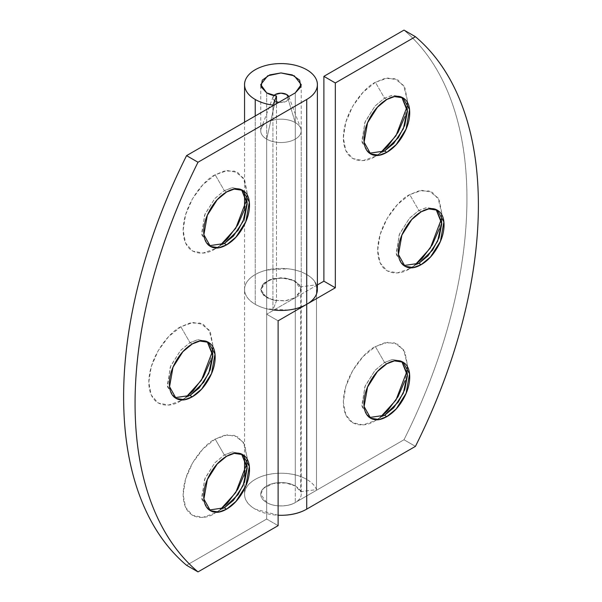 <?xml version="1.0" encoding="UTF-8"?>
<svg xmlns="http://www.w3.org/2000/svg" width="602" height="602" viewBox="0 0 602 602"><rect width="100%" height="100%" fill="white"/><g stroke="black" fill="none" stroke-linecap="round" stroke-linejoin="round"><path stroke-width="0.45" stroke-dasharray="3.01 2.26" d="M384.543 415.305L376.852 419.744M380.366 417.276L375.385 420.595L380.351 417.284M407.042 371.05L407.434 365.09L403.664 349.86L394.611 342.892L384.362 342.892L375.385 346.594L384.543 362.449L392.745 359.469L401.797 361.554M401.827 361.576L400.729 360.846L392.173 359.552L384.543 362.449L386.83 363.774L384.543 362.449L375.144 370.207L365.271 385.747L361.825 405.191L368.356 416.908L369.545 417.502M384.543 151.012L376.852 155.451M407.042 106.757L407.434 100.797L403.664 85.559L394.611 78.599L384.362 78.599L375.385 82.301C366.016 86.221 343.78 110.158 343.343 137.798C343.78 164.933 366.016 163.202 375.385 156.302L380.351 152.983L375.385 156.302L363.126 160.561L352.727 158.544L345.781 150.553L343.343 137.798L345.781 122.229L352.727 106.215L363.126 92.196L375.385 82.301L384.543 98.156L392.745 95.176L401.797 97.253M401.827 97.283L400.729 96.553L392.173 95.259L384.543 98.156L386.83 99.473L384.543 98.156L375.144 105.907L365.271 121.453L361.825 140.898L368.356 152.615L369.545 153.209M418.872 263.337L411.189 267.777M441.379 219.083L441.763 213.123L437.993 197.885L428.948 190.924L418.691 190.924L409.721 194.619C400.345 198.547 378.116 222.484 377.68 250.123C378.116 277.259 400.345 275.52 409.721 268.627L414.688 265.309L409.721 268.627L397.455 272.887L387.063 270.87L380.118 262.878L377.68 250.123L380.118 234.554L387.063 218.541L397.455 204.522L409.721 194.619L418.872 210.482L427.074 207.502L436.126 209.579M436.164 209.609L435.058 208.879L426.502 207.585L418.872 210.482L421.167 211.799L418.872 210.482L409.48 218.233L399.6 233.779L396.154 253.224L402.693 264.94L403.874 265.535M273.865 310.06A36.413 21.025 180 0 1 244.555 289.434A36.413 21.025 180 0 1 267.04 270.012A36.413 21.025 180 0 1 306.719 274.572L306.719 479.395A36.413 21.025 0 0 0 267.559 474.722A36.413 21.025 0 0 0 244.578 493.61A36.413 21.025 0 0 0 255.225 509.134A36.413 21.025 0 0 0 278.109 515.222L255.225 509.134C248.114 505.025 244.555 500.074 244.555 494.265C244.555 488.463 248.114 483.504 255.225 479.395C262.337 475.294 270.915 473.24 280.976 473.24C291.029 473.24 299.608 475.294 306.719 479.395L306.719 274.572A36.413 21.025 180 0 1 316.486 284.791L316.486 489.622L300.707 491.683L295.281 486.002L295.281 281.179L300.707 286.853L300.707 491.683L300.707 286.853L316.486 284.791L316.486 489.622A36.413 21.025 0 0 0 306.719 479.395C311.685 482.262 314.936 485.671 316.486 489.622L300.707 491.683L295.281 486.002L286.018 482.954L273.233 483.474L263.548 488.327L260.741 494.265L266.671 502.527C275.001 507.749 290.382 506.169 295.281 502.527L403.995 439.753C424.357 399.043 439.934 357.994 450.74 316.614C461.538 275.227 466.941 235.886 466.941 198.585C466.941 161.291 461.538 128.188 450.74 99.27C439.934 70.359 424.357 47.302 403.995 30.1A397.99 229.783 120 0 1 403.995 439.753L295.281 502.527C291.33 504.807 286.56 505.943 280.976 505.943C275.385 505.943 270.614 504.807 266.671 502.527C262.72 500.247 260.741 497.493 260.741 494.265C260.741 491.036 262.72 488.29 266.671 486.002C270.614 483.722 275.385 482.586 280.976 482.586C286.56 482.586 291.33 483.722 295.281 486.002L295.281 122.605A20.227 11.679 180 0 1 301.023 132.432A20.227 11.679 180 0 1 287.44 141.929A20.227 11.679 180 0 1 266.671 139.122L266.671 502.527A20.227 11.679 0 0 0 287.44 505.334A20.227 11.679 0 0 0 301.023 495.837A20.227 11.679 0 0 0 295.281 486.002A20.227 11.679 0 0 0 274.504 483.195A20.227 11.679 0 0 0 260.922 492.699A20.227 11.679 0 0 0 266.671 502.527L266.671 139.122A20.227 11.679 0 0 0 289.381 141.485A20.227 11.679 0 0 0 301.15 130.024A20.227 11.679 0 0 0 295.281 122.605L286.695 94.522L295.281 122.605A20.227 11.679 0 0 0 261.795 127.142A20.227 11.679 0 0 0 266.671 139.122L275.249 101.128L266.671 139.122A20.227 11.679 180 0 1 260.922 129.295A20.227 11.679 180 0 1 274.504 119.79A20.227 11.679 180 0 1 295.281 122.605L295.281 486.002C291.33 483.722 286.56 482.586 280.976 482.586C275.385 482.586 270.614 483.722 266.671 486.002C262.72 488.29 260.741 491.036 260.741 494.265C260.741 497.493 262.72 500.247 266.671 502.527C270.614 504.807 275.385 505.943 280.976 505.943C286.56 505.943 291.33 504.807 295.281 502.527C299.232 500.247 301.203 497.493 301.203 494.265C301.203 491.036 299.232 488.29 295.281 486.002L295.281 281.179L284.919 277.981L273.233 278.643L264.15 282.948L260.741 289.434L263.548 283.497L273.233 278.643L286.018 278.124L295.281 281.179L300.707 286.853L316.486 284.791C314.936 280.841 311.685 277.432 306.719 274.572C301.512 271.562 295.296 269.643 288.08 268.816L267.04 270.012C260.237 271.637 254.789 274.219 250.695 277.755C246.602 281.292 244.555 285.182 244.555 289.434L244.555 457.339M317.389 284.934L295.281 297.697L295.281 502.527L295.281 297.697L286.018 300.752L273.233 300.225L263.548 295.371L260.741 289.434L264.15 295.928L273.233 300.225L284.919 300.895L295.281 297.697L317.389 284.934M369.5 417.487L362.028 406.651L364.82 386.853L374.843 370.539L384.543 362.449L375.385 346.594C366.016 350.514 343.78 374.452 343.343 402.091C343.78 429.226 366.016 427.495 375.385 420.595L363.126 424.854L352.727 422.837L345.781 414.846L343.343 402.091L345.781 386.522L352.727 370.508L363.126 356.489L375.385 346.594L387.65 342.327L398.042 344.344L404.995 352.343L407.434 365.09L404.995 380.66M369.5 153.194L362.028 142.358L364.82 122.56L374.843 106.245L384.543 98.156L375.385 82.301L387.65 78.034L398.042 80.051L404.995 88.05L407.434 100.797L404.995 116.367M403.837 265.512L396.364 254.684L399.149 234.885L409.179 218.564L418.872 210.482L409.721 194.619L421.979 190.36L432.379 192.377L439.325 200.376L441.763 213.123L439.325 228.692M415.44 446.36L403.995 439.753L415.44 446.36M288.08 310.06L267.04 308.864C260.237 307.231 254.789 304.65 250.695 301.12C246.602 297.584 244.555 293.686 244.555 289.434L244.555 209.579M241.613 189.788L240.507 189.051L231.951 187.764L224.32 190.653L226.615 191.978L224.32 190.653L232.522 187.673L241.575 189.758M224.32 243.517L216.637 247.956M246.828 199.254L247.211 193.302L243.441 178.064L234.396 171.096L224.14 171.096L215.17 174.798L202.904 184.694L192.512 198.72L185.566 214.733L183.128 230.303L185.566 243.05L192.512 251.049L202.904 253.066L215.17 248.799L220.136 245.488M244.773 208.871L247.211 193.302L244.773 180.547L237.828 172.556L227.428 170.539L215.17 174.798L224.32 190.653L215.17 174.798C205.794 178.726 183.565 202.663 183.128 230.303C183.565 257.438 205.794 255.7 215.17 248.799L220.151 245.481M241.613 454.081L240.507 453.344L231.951 452.057L224.32 454.954L226.615 456.271L224.32 454.954L232.522 451.974L241.575 454.051M224.32 507.81L216.637 512.249M216.479 512.34L220.136 509.781L215.17 513.092L202.904 517.359L192.512 515.342L185.566 507.343L183.128 494.596L185.566 479.026L192.512 463.013L202.904 448.987L215.17 439.091L224.32 454.954L215.17 439.091C205.794 443.019 183.565 466.956 183.128 494.596C183.565 521.731 205.794 519.993 215.17 513.092M246.828 463.548L247.211 457.595L243.441 442.357L234.396 435.397L224.14 435.397L215.17 439.091L227.428 434.832L237.828 436.849L244.773 444.84L247.211 459.108M207.276 341.755L206.177 341.025L197.622 339.731L189.991 342.628L192.279 343.945L189.991 342.628L198.193 339.648L207.246 341.725M189.991 395.484L182.301 399.924M212.491 351.222L212.882 345.27L209.112 330.031L200.06 323.071L189.811 323.071L180.833 326.766L168.575 336.661L158.175 350.688L151.23 366.701L148.792 382.27L151.23 395.017L158.175 403.016L168.575 405.033L180.833 400.766L185.8 397.455M210.444 360.839L212.882 345.27L210.444 332.515L203.491 324.523L193.099 322.506L180.833 326.766L189.991 342.628L180.833 326.766C171.465 330.694 149.228 354.631 148.792 382.27C149.228 409.405 171.465 407.667 180.833 400.766L185.815 397.448M317.359 288.554A36.413 21.025 0 0 0 280.976 268.417A36.413 21.025 0 0 0 244.593 288.554A36.413 21.025 0 0 0 255.225 304.303L255.225 115.998L255.225 304.303A36.413 21.025 0 0 0 272.924 309.94L272.924 105.771L272.924 309.94L276.499 300.827L276.499 103.71L276.499 300.827L266.671 297.697L276.499 300.827L272.924 309.94C266.084 309.044 260.184 307.17 255.225 304.303C250.018 301.293 246.692 297.712 245.255 293.535C243.818 289.366 244.51 285.318 247.332 281.39C250.146 277.462 254.616 274.316 260.741 271.953C266.867 269.591 273.609 268.417 280.976 268.417C288.335 268.417 295.078 269.591 301.203 271.953C307.329 274.316 311.798 277.462 314.613 281.39L317.389 288.546M266.671 92.866L266.671 297.697L266.671 92.866M266.671 519.044L186.56 565.293L266.671 519.044L278.109 525.651L266.671 519.044L266.671 314.214L278.109 320.821L266.671 314.214L266.671 519.044M295.281 92.866L295.281 297.697L266.671 314.214L295.281 297.697L301.203 289.434L294.273 280.637L280.976 277.755L267.679 280.637L260.741 289.434L266.671 297.697L261.133 291.714L262.284 284.964L269.734 279.727L280.976 277.755L292.211 279.727L299.661 284.964L300.812 291.714L295.281 297.697L295.281 92.866M244.773 473.164L247.211 457.595M174.949 397.659L167.484 386.83L170.268 367.032L180.291 350.71L189.991 342.628L180.592 350.379L170.72 365.926L167.273 385.37L173.805 397.087L174.994 397.681M209.285 509.984L201.813 499.156L204.597 479.358L214.628 463.036L224.32 454.954L214.929 462.705L205.049 478.244L201.602 497.688L208.142 509.412L209.323 509.999M209.285 245.691L201.813 234.863L204.597 215.064L214.628 198.743L224.32 190.653L214.929 198.412L205.049 213.951L201.602 233.395L208.142 245.119L209.323 245.706M288.787 96.613A8.089 4.673 180 0 1 289.043 97.486A8.089 4.673 180 0 1 278.877 102.34L280.976 102.498L286.695 101.128L289.065 97.825L288.802 96.606M276.499 101.73L275.249 101.128L272.879 97.825L273.88 95.552M275.249 101.128A8.089 4.673 180 0 1 273.3 96.335A8.089 4.673 180 0 1 273.902 95.552M375.385 420.595L376.702 419.835M407.434 365.09L407.434 366.61M407.434 366.784L407.434 375.663M403.016 362.171L400.729 360.846M375.385 156.302L376.702 155.542M407.434 100.797L407.434 102.317M407.434 102.49L407.434 111.37M403.016 97.87L400.729 96.553M409.721 268.627L411.031 267.867M441.763 213.123L441.763 223.696M435.058 208.879L437.345 210.196M244.555 473.872L244.555 494.265M260.741 130.86L260.741 84.611M402.693 264.94L404.98 266.265M370.644 153.939L368.356 152.615M370.644 418.232L368.356 416.908M242.794 190.375L240.507 189.051M215.17 248.799L216.479 248.047M247.211 193.302L247.211 194.815M247.211 194.995L247.211 203.875M242.794 454.668L240.507 453.344M247.211 459.288L247.211 468.168M208.465 342.342L206.177 341.025M180.833 400.766L182.15 400.014M212.882 345.27L212.882 346.782M212.882 346.963L212.882 355.842M317.389 85.341L317.389 84.611M244.555 193.046L244.555 122.153M244.555 85.341L244.555 84.611M301.203 84.611L301.203 289.434M176.093 398.411L173.805 397.087M210.429 510.737L208.142 509.412M210.429 246.444L208.142 245.119M301.203 130.86L301.203 494.265M288.877 96.832L300.744 128.384M273.067 96.832L261.2 128.384"/><path stroke-width="0.9" d="M380.351 417.284L395.973 400.067L407.042 371.05M401.797 361.554L407.434 375.663L404.74 389.652L398.276 402.091L384.543 415.305L393.64 407.878L403.34 393.106L407.388 374.105L401.827 361.576M386.83 363.774L394.461 360.876L403.016 362.171L409.556 373.887L406.102 393.332L396.229 408.871L386.83 416.629L384.543 415.305L386.83 416.629C393.151 412.98 398.547 407.283 403.016 399.547C407.486 391.804 409.721 384.287 409.721 376.987C409.721 369.688 407.486 364.744 403.016 362.171C398.547 359.59 393.151 360.124 386.83 363.774C380.509 367.423 375.114 373.112 370.644 380.855C366.174 388.599 363.947 396.116 363.947 403.415C363.947 410.714 366.174 415.651 370.644 418.232C375.114 420.813 380.509 420.279 386.83 416.629L379.2 419.519L370.644 418.232L364.112 406.516L367.559 387.071L377.431 371.524L386.83 363.774M404.995 116.367L398.042 132.38L387.65 146.406L380.366 152.983L395.973 135.774L407.042 106.757M401.797 97.253L407.434 111.37L404.74 125.359L398.276 137.798L384.543 151.012L393.64 143.585L403.34 128.813L407.388 109.812L401.827 97.283M386.83 99.473L394.461 96.583L403.016 97.87L409.556 109.594L406.102 129.039L396.229 144.578L386.83 152.336L384.543 151.012L386.83 152.336C393.151 148.686 398.547 142.99 403.016 135.247C407.486 127.511 409.721 119.986 409.721 112.694C409.721 105.395 407.486 100.451 403.016 97.87C398.547 95.297 393.151 95.831 386.83 99.473C380.509 103.123 375.114 108.819 370.644 116.562C366.174 124.305 363.947 131.823 363.947 139.122C363.947 146.421 366.174 151.358 370.644 153.939C375.114 156.52 380.509 155.986 386.83 152.336L379.2 155.226L370.644 153.939L364.112 142.215L367.559 122.77L377.431 107.231L386.83 99.473M439.325 228.692L432.379 244.705L421.979 258.732L414.703 265.309L430.302 248.099L441.379 219.083M436.126 209.579L441.763 223.696L439.069 237.685L432.605 250.123L418.872 263.337L427.969 255.91L437.669 241.139L441.725 222.138L436.164 209.609M421.167 264.662L418.872 263.337L421.167 264.662C427.488 261.012 432.876 255.316 437.345 247.572C441.815 239.837 444.05 232.312 444.05 225.02C444.05 217.721 441.815 212.777 437.345 210.196L443.885 221.92L440.438 241.364L430.558 256.903L421.167 264.662L413.536 267.551L404.98 266.265C409.45 268.846 414.846 268.311 421.167 264.662M421.167 211.799L428.797 208.909L437.345 210.196C432.876 207.615 427.488 208.149 421.167 211.799C414.846 215.448 409.45 221.145 404.98 228.888C400.511 236.631 398.276 244.149 398.276 251.448C398.276 258.747 400.511 263.684 404.98 266.265L398.441 254.541L401.895 235.096L411.768 219.557L421.167 211.799M288.08 310.06C295.296 309.225 301.512 307.313 306.719 304.303L278.109 320.821L278.109 525.651L198.005 571.9L186.56 565.293L198.005 571.9A397.99 229.783 -60 0 1 198.005 162.247L186.56 155.64L295.281 92.866L186.56 155.64A397.99 229.783 120 0 0 186.56 565.293C166.197 548.091 150.62 525.034 139.815 496.123C129.016 467.205 123.613 434.102 123.613 396.808C123.613 359.507 129.016 320.166 139.815 278.779C150.62 237.391 166.197 196.35 186.56 155.64L198.005 162.247L306.719 99.473L198.005 162.247C177.643 202.957 162.066 244.006 151.26 285.386C140.462 326.773 135.059 366.114 135.059 403.415C135.059 440.709 140.462 473.812 151.26 502.73C162.066 531.641 177.643 554.698 198.005 571.9L278.109 525.651L278.109 320.821L306.719 304.303L306.719 99.473C311.926 96.47 315.252 92.881 316.69 88.712C318.127 84.543 317.435 80.495 314.613 76.567C311.798 72.639 307.329 69.493 301.203 67.131C295.078 64.768 288.335 63.586 280.976 63.586C273.609 63.586 266.867 64.768 260.741 67.131C254.616 69.493 250.146 72.639 247.332 76.567C244.51 80.495 243.818 84.543 245.255 88.712C246.692 92.881 250.018 96.47 255.225 99.473A36.413 21.025 0 0 0 272.924 105.117L276.499 96.004L276.499 103.71L276.499 96.004L272.924 105.117A36.413 21.025 180 0 1 255.225 99.473L255.225 115.998L255.225 99.473A36.413 21.025 180 0 1 244.593 83.731A36.413 21.025 180 0 1 280.976 63.586A36.413 21.025 180 0 1 317.359 83.731A36.413 21.025 180 0 1 306.719 99.473L306.719 304.303L335.329 287.786L323.891 281.179L317.389 284.934L323.891 281.179L335.329 287.786L335.329 82.956L323.891 76.349L323.891 281.179L323.891 76.349L403.995 30.1L415.44 36.707L403.995 30.1L323.891 76.349L335.329 82.956L415.44 36.707A397.99 229.783 -60 0 1 415.44 446.36L306.719 509.134L306.719 304.303L335.329 287.786L335.329 82.956L415.44 36.707C435.803 53.909 451.38 76.966 462.185 105.877C472.984 134.795 478.387 167.898 478.387 205.192C478.387 242.493 472.984 281.834 462.185 323.221C451.38 364.609 435.803 405.65 415.44 446.36L306.719 509.134C299.608 513.235 291.029 515.289 280.976 515.289L278.109 515.229A36.413 21.025 0 0 0 306.719 509.134L306.719 304.303A36.413 21.025 180 0 1 273.865 310.06M404.995 380.66L398.042 396.673L387.65 410.699L380.366 417.276M403.874 265.535L418.872 263.337L403.837 265.512M369.545 153.209L384.543 151.012L369.5 153.194M369.545 417.502L384.543 415.305L369.5 417.487M241.575 189.758L247.211 203.875L244.517 217.864L238.053 230.303L224.328 243.517L226.615 244.833L218.985 247.731L210.429 246.444L203.89 234.72L207.344 215.275L217.217 199.736L226.615 191.978C232.936 188.328 238.324 187.794 242.794 190.375C247.264 192.956 249.499 197.892 249.499 205.192C249.499 212.491 247.264 220.008 242.794 227.752C238.324 235.495 232.936 241.191 226.615 244.833C220.294 248.483 214.899 249.017 210.429 246.436C205.959 243.863 203.724 238.919 203.724 231.619C203.724 224.32 205.959 216.803 210.429 209.06C214.899 201.324 220.294 195.627 226.615 191.978L234.246 189.088L242.794 190.375L249.333 202.091L245.887 221.544L236.007 237.083L226.615 244.833L224.32 243.517L233.418 236.089L243.118 221.318L247.174 202.31L241.613 189.788M220.136 245.488L235.751 228.278L246.828 199.254M209.323 245.706L224.32 243.517L209.285 245.691M241.575 454.051L247.211 468.168L244.517 482.157L238.053 494.596L224.328 507.81L226.615 509.134L218.985 512.024L210.429 510.737L203.89 499.013L207.344 479.568L217.217 464.029L226.615 456.271C232.936 452.621 238.324 452.087 242.794 454.668C247.264 457.249 249.499 462.185 249.499 469.485C249.499 476.784 247.264 484.301 242.794 492.045C238.324 499.788 232.936 505.484 226.615 509.134C220.294 512.776 214.899 513.31 210.429 510.737C205.959 508.156 203.724 503.212 203.724 495.913C203.724 488.621 205.959 481.096 210.429 473.36C214.899 465.617 220.294 459.92 226.615 456.271L234.246 453.381L242.794 454.668L249.333 466.392L245.887 485.837L236.007 501.376L226.615 509.134L224.32 507.81L233.418 500.382L243.118 485.611L247.174 466.603L241.613 454.081M244.773 473.164L237.828 489.178L227.428 503.197L220.151 509.774L235.751 492.571L246.828 463.548M209.323 509.999L224.32 507.81L209.285 509.984M207.246 341.725L212.882 355.842L210.188 369.831L203.724 382.27L189.991 395.484L192.279 396.808L184.648 399.698L176.093 398.411L169.561 386.687L173.007 367.243L182.88 351.703L192.279 343.945C198.6 340.296 203.995 339.761 208.465 342.342C212.935 344.923 215.17 349.86 215.17 357.159C215.17 364.458 212.935 371.976 208.465 379.719C203.995 387.462 198.6 393.159 192.279 396.808C185.958 400.458 180.562 400.992 176.093 398.411C171.623 395.83 169.395 390.886 169.395 383.587C169.395 376.295 171.623 368.77 176.093 361.034C180.562 353.291 185.958 347.595 192.279 343.945L199.909 341.056L208.465 342.342L215.004 354.066L211.55 373.511L201.678 389.05L192.279 396.808L189.991 395.484L199.089 388.057L208.789 373.285L212.837 354.277L207.276 341.755M185.8 397.455L201.422 380.246L212.491 351.222M174.994 397.681L189.991 395.484L174.949 397.659M317.389 288.546L316.69 293.535C315.252 297.712 311.926 301.293 306.719 304.303A36.413 21.025 0 0 0 317.359 288.554M276.499 96.004L266.671 92.866L260.741 84.611L267.679 75.807L280.976 72.932L294.273 75.807L301.203 84.611L295.281 92.866L300.812 86.891L299.661 80.141L292.211 74.896L280.976 72.932L269.734 74.896L262.284 80.141L261.133 86.891L266.671 92.866A20.227 11.679 180 0 0 276.499 96.004M185.815 397.448L193.099 390.871L203.491 376.852L210.444 360.839M220.151 245.481L227.428 238.904L237.828 224.885L244.773 208.871M273.88 95.552L275.249 94.522L280.976 93.152L286.695 94.522A8.089 4.673 180 0 1 288.787 96.613M276.499 101.73L278.861 102.348A8.089 4.673 180 0 1 276.499 101.715M273.902 95.552A8.089 4.673 180 0 1 286.695 94.522L288.802 96.606M244.555 457.339L244.555 473.872M317.389 289.434L317.389 84.611M244.555 209.579L244.555 193.046M244.555 122.153L244.555 85.341M260.741 84.611L260.741 85.017M301.203 84.611L301.203 85.017"/></g></svg>

